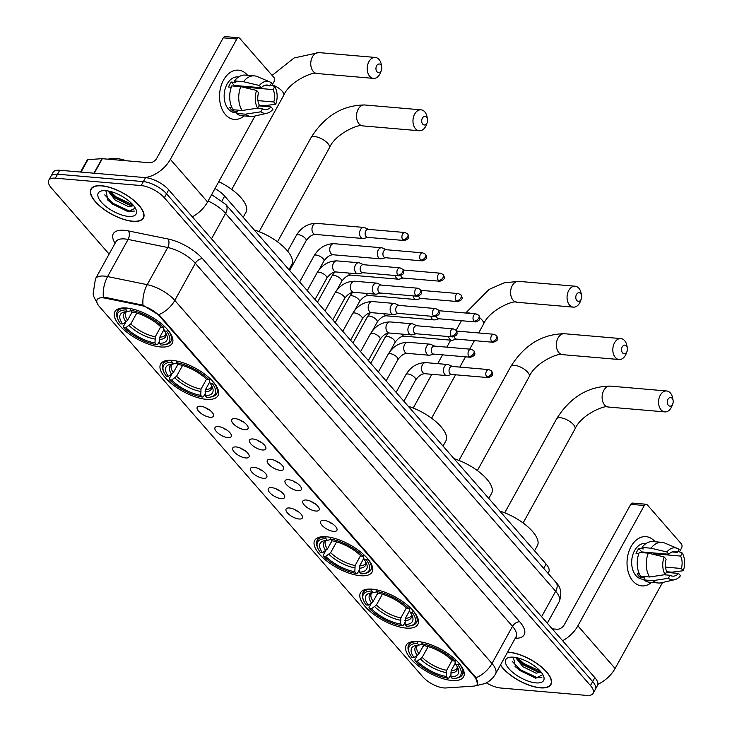 <?xml version="1.0" encoding="UTF-8"?>
<svg xmlns="http://www.w3.org/2000/svg" width="732" height="732" viewBox="0 0 732 732"><rect width="100%" height="100%" fill="white"/><g stroke="black" fill="none" stroke-linecap="round" stroke-linejoin="round"><path stroke-width="1.1" d="M160.555 346.95A32.748 13.167 -151.1 0 0 172.221 343.308A32.748 13.167 -151.1 0 0 159.786 322.409A32.748 13.167 -151.1 0 0 126.545 308.016A32.748 13.167 -151.1 0 0 114.887 311.658A32.748 13.167 -151.1 0 0 127.322 332.557A32.748 13.167 -151.1 0 0 160.555 346.95M406.159 628.093A32.748 13.167 -151.1 0 0 417.816 624.451A32.748 13.167 -151.1 0 0 405.382 603.552A32.748 13.167 -151.1 0 0 372.149 589.159A32.748 13.167 -151.1 0 0 360.483 592.801A32.748 13.167 -151.1 0 0 372.917 613.7A32.748 13.167 -151.1 0 0 406.159 628.093M360.4 575.718A32.748 13.167 -151.1 0 0 372.066 572.076A32.748 13.167 -151.1 0 0 359.632 551.178A32.748 13.167 -151.1 0 0 326.39 536.776A32.748 13.167 -151.1 0 0 314.723 540.417A32.748 13.167 -151.1 0 0 327.158 561.316A32.748 13.167 -151.1 0 0 360.4 575.718M206.314 399.333A32.748 13.167 -151.1 0 0 217.98 395.692A32.748 13.167 -151.1 0 0 205.546 374.793A32.748 13.167 -151.1 0 0 172.304 360.391A32.748 13.167 -151.1 0 0 160.637 364.033A32.748 13.167 -151.1 0 0 173.072 384.931A32.748 13.167 -151.1 0 0 206.314 399.333M451.918 680.476A32.748 13.167 -151.1 0 0 463.576 676.835A32.748 13.167 -151.1 0 0 451.141 655.936A32.748 13.167 -151.1 0 0 417.899 641.534A32.748 13.167 -151.1 0 0 406.242 645.176A32.748 13.167 -151.1 0 0 418.677 666.074A32.748 13.167 -151.1 0 0 451.918 680.476M323.956 520.37A9.269 3.724 28.9 0 1 332.401 523.746A9.269 3.724 28.9 0 1 337.068 529.337A9.269 3.724 28.9 0 1 333.582 531.386A9.269 3.724 28.9 0 1 323.297 526.582A9.269 3.724 28.9 0 1 321.412 520.699A9.269 3.724 28.9 0 1 323.956 520.37M306.177 500.02A9.269 3.724 28.9 0 1 314.623 503.396A9.269 3.724 28.9 0 1 319.298 508.987A9.269 3.724 28.9 0 1 315.803 511.037A9.269 3.724 28.9 0 1 305.519 506.242A9.269 3.724 28.9 0 1 303.643 500.349A9.269 3.724 28.9 0 1 306.177 500.02M288.399 479.67A9.269 3.724 28.9 0 1 296.853 483.047A9.269 3.724 28.9 0 1 301.52 488.637A9.269 3.724 28.9 0 1 298.025 490.687A9.269 3.724 28.9 0 1 287.74 485.892A9.269 3.724 28.9 0 1 285.864 480A9.269 3.724 28.9 0 1 288.399 479.67M270.63 459.321A9.269 3.724 28.9 0 1 279.075 462.697A9.269 3.724 28.9 0 1 283.742 468.288A9.269 3.724 28.9 0 1 280.255 470.337A9.269 3.724 28.9 0 1 269.962 465.543A9.269 3.724 28.9 0 1 268.086 459.65A9.269 3.724 28.9 0 1 270.63 459.321M252.851 438.971A9.269 3.724 28.9 0 1 261.297 442.348A9.269 3.724 28.9 0 1 265.963 447.938A9.269 3.724 28.9 0 1 262.477 449.988A9.269 3.724 28.9 0 1 252.192 445.193A9.269 3.724 28.9 0 1 250.307 439.301A9.269 3.724 28.9 0 1 252.851 438.971M235.073 418.622A9.269 3.724 28.9 0 1 243.518 421.998A9.269 3.724 28.9 0 1 248.185 427.589A9.269 3.724 28.9 0 1 244.698 429.638A9.269 3.724 28.9 0 1 234.414 424.844A9.269 3.724 28.9 0 1 232.529 418.951A9.269 3.724 28.9 0 1 235.073 418.622M289.415 507.981A9.269 3.724 28.9 0 1 297.86 511.357A9.269 3.724 28.9 0 1 302.526 516.957A9.269 3.724 28.9 0 1 299.04 519.006A9.269 3.724 28.9 0 1 288.747 514.203A9.269 3.724 28.9 0 1 286.871 508.31A9.269 3.724 28.9 0 1 289.415 507.981M271.636 487.631A9.269 3.724 28.9 0 1 280.082 491.007A9.269 3.724 28.9 0 1 284.748 496.607A9.269 3.724 28.9 0 1 281.262 498.657A9.269 3.724 28.9 0 1 270.977 493.853A9.269 3.724 28.9 0 1 269.092 487.96A9.269 3.724 28.9 0 1 271.636 487.631M253.858 467.281A9.269 3.724 28.9 0 1 262.303 470.658A9.269 3.724 28.9 0 1 266.97 476.257A9.269 3.724 28.9 0 1 263.483 478.307A9.269 3.724 28.9 0 1 253.199 473.503A9.269 3.724 28.9 0 1 251.323 467.611A9.269 3.724 28.9 0 1 253.858 467.281M236.079 446.932A9.269 3.724 28.9 0 1 244.525 450.308A9.269 3.724 28.9 0 1 249.2 455.908A9.269 3.724 28.9 0 1 245.705 457.958A9.269 3.724 28.9 0 1 235.42 453.154A9.269 3.724 28.9 0 1 233.545 447.27A9.269 3.724 28.9 0 1 236.079 446.932M218.301 426.582A9.269 3.724 28.9 0 1 226.755 429.968A9.269 3.724 28.9 0 1 231.422 435.558A9.269 3.724 28.9 0 1 227.936 437.608A9.269 3.724 28.9 0 1 217.642 432.804A9.269 3.724 28.9 0 1 215.766 426.921A9.269 3.724 28.9 0 1 218.301 426.582M200.531 406.242A9.269 3.724 28.9 0 1 208.977 409.618A9.269 3.724 28.9 0 1 213.643 415.209A9.269 3.724 28.9 0 1 210.157 417.258A9.269 3.724 28.9 0 1 199.863 412.455A9.269 3.724 28.9 0 1 197.988 406.571A9.269 3.724 28.9 0 1 200.531 406.242M445.797 687.961A16.68 6.707 28.9 0 1 443.812 687.924A16.68 6.707 28.9 0 1 422.95 676.963L99.506 306.708A16.68 6.707 28.9 0 1 97.091 299.699A16.68 6.707 28.9 0 1 105.289 298.171L140.864 305.427A16.68 6.707 28.9 0 1 159.475 316.059L474.995 677.246A16.68 6.707 28.9 0 1 477.41 684.264A16.68 6.707 28.9 0 1 473.448 686.149L445.797 687.961M214.979 188.563A18.538 7.448 28.9 0 1 224.66 196.094L546.099 564.052A18.538 7.448 28.9 0 1 548.771 571.848L547.994 573.266M205.116 407.495A5.563 2.233 -151.1 0 0 209.059 409.673M222.894 427.845A5.563 2.233 -151.1 0 0 226.838 430.023M240.672 448.194A5.563 2.233 -151.1 0 0 244.616 450.372M258.451 468.544A5.563 2.233 -151.1 0 0 262.385 470.722M276.22 488.894A5.563 2.233 -151.1 0 0 280.164 491.071M293.999 509.243A5.563 2.233 -151.1 0 0 297.942 511.421M239.666 419.875A5.563 2.233 -151.1 0 0 243.6 422.053M257.435 440.225A5.563 2.233 -151.1 0 0 261.379 442.403M275.214 460.574A5.563 2.233 -151.1 0 0 279.157 462.752M292.992 480.924A5.563 2.233 -151.1 0 0 296.936 483.102M310.771 501.274A5.563 2.233 -151.1 0 0 314.705 503.451M328.549 521.623A5.563 2.233 -151.1 0 0 332.484 523.801M500.423 665.077A29.966 12.041 -151.1 0 0 540.271 687.851A29.966 12.041 -151.1 0 0 550.94 684.521A29.966 12.041 -151.1 0 0 539.557 665.397A29.966 12.041 -151.1 0 0 509.143 652.221A29.966 12.041 -151.1 0 0 507.569 652.13M132.757 221.357A29.966 12.041 -151.1 0 0 143.426 218.026A29.966 12.041 -151.1 0 0 132.044 198.903A29.966 12.041 -151.1 0 0 101.629 185.727A29.966 12.041 -151.1 0 0 90.96 189.066A29.966 12.041 -151.1 0 0 102.334 208.181A29.966 12.041 -151.1 0 0 132.757 221.357M486.35 682.865A18.538 7.448 -151.1 0 0 500.725 688.016L586.542 695.4A18.538 7.448 -151.1 0 0 593.149 693.341L597.522 685.417A18.538 7.448 -151.1 0 0 594.841 677.622L168.717 189.826A18.538 7.448 -151.1 0 0 145.54 177.638L59.722 170.254L57.535 174.216A18.538 7.448 -151.1 0 0 50.938 176.284A18.538 7.448 -151.1 0 1 57.535 174.216L143.353 181.6L57.535 174.216L55.348 178.178A18.538 7.448 -151.1 0 0 48.751 180.246A18.538 7.448 -151.1 0 0 51.423 188.032L109.114 254.077M168.717 189.826L166.53 193.788A18.538 7.448 -151.1 0 0 143.353 181.6A18.538 7.448 -151.1 0 1 166.53 193.788L592.655 681.583L166.53 193.788L164.343 197.75A18.538 7.448 -151.1 0 0 141.166 185.562L55.348 178.178M595.336 689.379A18.538 7.448 -151.1 0 0 592.655 681.583A18.538 7.448 -151.1 0 1 595.336 689.379M101.547 297.393L105.683 297.457L143.024 305.217L159.741 315.574L475.269 676.761L477.584 683.935M593.149 693.341A18.538 7.448 -151.1 0 0 590.468 685.545L164.343 197.75M59.722 170.254A18.538 7.448 -151.1 0 0 53.125 172.322L48.751 180.246M500.523 664.894A29.655 11.922 -151.1 0 0 540.106 687.668A29.655 11.922 -151.1 0 0 550.665 684.365A29.655 11.922 -151.1 0 0 539.411 665.443A29.655 11.922 -151.1 0 0 509.298 652.404A29.655 11.922 -151.1 0 0 507.468 652.313M541.168 672.177L536.071 673.166L522.858 666.678L515.593 657.464M540.683 671.583L536.94 671.592L523.728 665.114L519.821 661.499L517.204 657.793M535.934 682.892A21.621 8.693 -151.1 0 0 543.556 676.084A21.621 8.693 -151.1 0 0 513.471 657.18A21.621 8.693 -151.1 0 0 509.536 657.309A21.621 8.693 -151.1 0 0 510.616 670.485A21.621 8.693 -151.1 0 0 535.934 682.892M513.37 657.171L515.557 666.907L535.485 678.225L542.87 674.657M541.836 677.585L537.187 677.658L520.187 669.679L512.235 661.38M540.454 671.336L523.654 663.393L517.771 657.922M535.961 678.299L519.747 670.466L515.035 666.303M538.331 671.766L523.224 664.171L518.961 660.474M654.82 541.46A24.714 16.79 -85.1 0 1 655.085 541.772A24.714 16.79 -85.1 0 0 654.82 541.46A24.714 16.79 -85.1 0 0 631.048 546.584A24.714 16.79 -85.1 0 0 632.951 581.089A24.714 16.79 -85.1 0 1 628.459 552.861A24.714 16.79 -85.1 0 1 646.008 536.648A24.714 16.79 -85.1 0 1 654.82 541.46M651.59 582.407A24.714 16.79 -85.1 0 1 632.951 581.089A24.714 16.79 -85.1 0 0 641.772 585.902A24.714 16.79 -85.1 0 0 651.59 582.407M597.888 684.283A24.714 15.171 -41.1 0 0 615.09 668.462L662.542 582.507M562.597 640.71A24.714 15.171 -41.1 0 0 577.868 625.851L644.306 505.501L630.755 504.33L564.317 624.689A6.176 3.797 138.9 0 1 557.061 629.255L552.23 628.834M668.051 572.525L668.408 571.875M679.442 551.891L681.529 548.103A3.093 2.095 94.9 0 0 681.291 543.794L647.28 504.86A3.093 2.095 94.9 0 0 646.173 504.257A3.093 2.095 94.9 0 0 644.306 505.501M630.755 504.33A3.093 2.095 -85.1 0 1 632.622 503.094L646.173 504.257M653.008 552.889A12.362 8.4 94.9 0 1 653.493 553.749L680.595 556.082A12.362 8.4 -85.1 0 1 681.282 568.48L665.434 567.117M666.367 572.378L678.546 573.431A12.362 8.4 -85.1 0 1 672.644 576.148A12.362 8.4 -85.1 0 1 670.009 575.27L664.253 574.776M648.945 552.541A12.362 8.4 -85.1 0 1 649.449 553.438M644.133 579.277L642.348 579.131A17.916 12.17 -85.1 0 1 635.962 575.636A17.916 12.17 -85.1 0 1 632.704 555.176A17.916 12.17 -85.1 0 1 645.423 543.418L646.063 543.483M678.546 573.431L680.522 575.691A16.067 10.916 -85.1 0 1 674.703 579.671L661.426 582.764A20.386 13.853 -85.1 0 1 658.397 582.992L649.366 582.214A20.386 13.853 -85.1 0 1 643.803 579.89L644.91 577.877L640.39 577.493A17.916 12.17 -85.1 0 1 638.67 575.874A17.916 12.17 -85.1 0 1 637.179 573.824L639.402 574.007M641.223 552.559A12.362 8.4 94.9 0 1 641.754 551.919L668.856 554.252L666.879 551.992L651.05 548.213L642.019 547.435L643.318 548.927L638.798 548.543A17.916 12.17 -85.1 0 0 636.062 553.493L638.78 553.721M640.591 576.212A20.386 13.853 -85.1 0 1 639.283 552.395L648.314 553.172L664.144 556.942L666.12 559.202A12.362 8.4 -85.1 0 0 666.797 571.591L665.123 574.638L649.623 576.99L640.591 576.212M642.019 547.435A20.386 13.853 -85.1 0 1 652.862 541.579L661.893 542.357A20.386 13.853 -85.1 0 1 664.839 543.098L677.393 548.414A16.067 10.916 -85.1 0 1 679.067 549.366L677.393 552.413L672.013 551.946M643.803 579.89L652.834 580.668L668.325 578.317L670.009 575.27M658.397 582.992A20.386 13.853 -85.1 0 1 652.834 580.668M649.623 576.99A20.386 13.853 -85.1 0 1 648.314 553.172M651.05 548.213A20.386 13.853 -85.1 0 1 661.893 542.357M674.703 579.671A16.067 10.916 -85.1 0 1 668.325 578.317M665.123 574.638A16.067 10.916 -85.1 0 1 664.144 556.942M666.879 551.992A16.067 10.916 -85.1 0 1 677.393 548.414M668.856 554.252A12.362 8.4 -85.1 0 1 674.758 551.525A12.362 8.4 -85.1 0 1 677.393 552.413M666.724 571.729L671.985 572.177L683.249 570.731L681.282 568.48M680.595 556.082L682.279 553.035L677.997 551.306M682.279 553.035A16.067 10.916 -85.1 0 1 683.249 570.731M653.493 553.749L653.932 552.962M640.39 577.493L641.076 576.258M641.754 551.919L638.798 548.543M101.785 185.91A29.655 11.922 -151.1 0 0 91.226 189.213A29.655 11.922 -151.1 0 0 102.489 208.135A29.655 11.922 -151.1 0 0 132.593 221.174A29.655 11.922 -151.1 0 0 143.152 217.88A29.655 11.922 -151.1 0 0 131.888 198.958A29.655 11.922 -151.1 0 0 101.785 185.91M126.343 160.766A30.89 12.417 -151.1 0 0 115.912 158.432A30.89 12.417 -151.1 0 0 108.19 159.201M133.654 205.683L128.558 206.671L115.345 200.193L108.08 190.97M133.16 205.097L129.427 205.097L116.214 198.619L112.307 195.014L109.69 191.299M128.42 216.398A21.621 8.693 -151.1 0 0 136.042 209.599A21.621 8.693 -151.1 0 0 105.957 190.686A21.621 8.693 -151.1 0 0 102.023 190.814A21.621 8.693 -151.1 0 0 103.102 203.99A21.621 8.693 -151.1 0 0 128.42 216.398M105.856 190.677L108.043 200.422L127.972 211.731L135.356 208.172M134.322 211.1L129.674 211.164L112.673 203.185L104.722 194.895M132.94 204.841L116.141 196.899L110.258 191.436M128.448 211.813L112.234 203.972L107.522 199.809M130.818 205.28L115.711 197.686L111.438 193.989M672.168 398.354A4.328 2.937 94.9 0 0 668.005 399.251A4.328 2.937 94.9 0 0 668.334 405.29A4.328 2.937 94.9 0 0 672.818 403.68A4.328 2.937 94.9 0 0 673.101 400.422A4.328 2.937 94.9 0 0 672.168 398.354M672.818 403.68L671.976 405.949A10.504 7.137 -85.1 0 1 664.83 411.896A10.504 7.137 -85.1 0 1 661.087 409.856A10.504 7.137 -85.1 0 1 659.175 397.851A10.504 7.137 -85.1 0 1 666.632 390.97A10.504 7.137 -85.1 0 1 670.384 393.011A10.504 7.137 -85.1 0 1 672.653 398.043L673.101 400.422M455.322 663.082L451.141 670.668L450.875 676.89A26.572 10.678 -151.1 0 0 458.076 668.435A26.572 10.678 -151.1 0 0 455.807 664.5L457.893 664.683L459.394 663.695M421.788 648.607L423.709 645.551M409.27 652.779A29.408 11.822 -151.1 0 1 417.46 643.428L417.359 641.699A30.643 12.316 -151.1 0 0 408.63 645.203A30.643 12.316 -151.1 0 0 408.74 651.443L409.27 652.779A29.408 11.822 -151.1 0 0 411.924 657.327L414.01 657.51L417.322 655.442L418.951 653.749L423.499 645.514M450.875 676.89L452.358 678.591A29.408 11.822 -151.1 0 0 455.533 678.317L456.951 678.052A30.643 12.316 -151.1 0 0 462.285 674.822A30.643 12.316 -151.1 0 0 459.348 663.768M421.879 642.083L421.98 643.812A29.408 11.822 -151.1 0 1 454.691 661.005L456.146 660.099M455.533 678.317A29.408 11.822 -151.1 0 0 457.893 664.683M417.46 643.428L418.951 645.121A26.572 10.678 -151.1 0 0 416.279 645.368A26.572 10.678 -151.1 0 0 414.01 657.51M454.691 661.005L452.596 660.831A26.572 10.678 -151.1 0 0 423.462 645.514L421.98 643.812M422.346 644.233L418.951 645.121M455.807 664.5L454.984 662.076L455.277 660.273M534.543 550.83L537.389 545.679A33.983 13.661 -151.1 0 0 499.828 511.092M450.756 674.831L449.036 677.951L447.838 678.198A29.408 11.822 -151.1 0 1 415.135 661.005L414.77 659.935L417.213 655.506M415.135 661.005L417.222 661.179A26.572 10.678 -151.1 0 0 446.355 676.496L447.838 678.198M428.138 646.603L422.163 657.418L417.222 661.179M446.355 676.496L446.621 670.283L452.102 660.346M626.409 345.971A4.328 2.937 94.9 0 0 622.246 346.867A4.328 2.937 94.9 0 0 622.584 352.906A4.328 2.937 94.9 0 0 627.068 351.305A4.328 2.937 94.9 0 0 627.342 348.048A4.328 2.937 94.9 0 0 626.409 345.971M627.068 351.305L626.217 353.574A10.504 7.137 -85.1 0 1 619.08 359.522A10.504 7.137 -85.1 0 1 615.328 357.472A10.504 7.137 -85.1 0 1 613.425 345.477A10.504 7.137 -85.1 0 1 620.873 338.587A10.504 7.137 -85.1 0 1 624.625 340.636A10.504 7.137 -85.1 0 1 626.903 345.669L627.342 348.048M409.563 610.708L405.382 618.293L405.116 624.506A26.572 10.678 -151.1 0 0 412.317 616.06A26.572 10.678 -151.1 0 0 410.048 612.126L412.134 612.3L413.635 611.321M376.038 596.223L377.95 593.176M363.511 600.396A29.408 11.822 -151.1 0 1 371.7 591.044L371.609 589.315A30.643 12.316 -151.1 0 0 362.871 592.828A30.643 12.316 -151.1 0 0 362.981 599.06L363.511 600.396A29.408 11.822 -151.1 0 0 366.165 604.952L368.26 605.126L371.563 603.058L373.192 601.365L377.739 593.14M405.116 624.506L406.599 626.208A29.408 11.822 -151.1 0 0 409.783 625.942L411.192 625.677A30.643 12.316 -151.1 0 0 416.526 622.447A30.643 12.316 -151.1 0 0 413.589 611.394M376.12 589.708L376.221 591.429A29.408 11.822 -151.1 0 1 408.932 608.631L410.387 607.716M409.783 625.942A29.408 11.822 -151.1 0 0 412.134 612.3M371.7 591.044L373.192 592.746A26.572 10.678 -151.1 0 0 370.52 592.984A26.572 10.678 -151.1 0 0 368.26 605.126M408.932 608.631L406.836 608.448A26.572 10.678 -151.1 0 0 377.703 593.13L376.221 591.429M376.587 591.859L373.192 592.746M410.048 612.126L409.225 609.701L409.527 607.889M488.784 498.455L491.629 493.304A33.983 13.661 -151.1 0 0 454.069 458.708M404.997 622.447L403.277 625.567L402.078 625.823A29.408 11.822 -151.1 0 1 369.376 608.621L369.01 607.551L371.463 603.122M369.376 608.621L371.463 608.804A26.572 10.678 -151.1 0 0 400.596 624.122L402.078 625.823M382.378 594.219L376.404 605.044L371.463 608.804M400.596 624.122L400.862 617.899L406.342 607.972M580.65 293.596A4.328 2.937 94.9 0 0 576.487 294.493A4.328 2.937 94.9 0 0 576.825 300.532A4.328 2.937 94.9 0 0 581.309 298.921A4.328 2.937 94.9 0 0 581.583 295.664A4.328 2.937 94.9 0 0 580.65 293.596M581.309 298.921L580.467 301.191A10.504 7.137 -85.1 0 1 573.321 307.138A10.504 7.137 -85.1 0 1 569.569 305.098A10.504 7.137 -85.1 0 1 567.666 293.093A10.504 7.137 -85.1 0 1 575.123 286.212A10.504 7.137 -85.1 0 1 578.866 288.252A10.504 7.137 -85.1 0 1 581.144 293.285L581.583 295.664M363.813 558.324L359.622 565.909L359.357 572.131A26.572 10.678 -151.1 0 0 366.558 563.677A26.572 10.678 -151.1 0 0 364.289 559.742L366.384 559.925L367.876 558.937M330.278 543.849L332.191 540.792M317.752 548.021A29.408 11.822 -151.1 0 1 325.95 538.67L325.85 536.94A30.643 12.316 -151.1 0 0 317.112 540.445A30.643 12.316 -151.1 0 0 317.221 546.685L317.752 548.021A29.408 11.822 -151.1 0 0 320.406 552.568L322.501 552.752L327.442 548.991L331.98 540.756L330.461 539.054L330.37 537.325M359.357 572.131L360.839 573.833A29.408 11.822 -151.1 0 0 364.024 573.559L365.433 573.293A30.643 12.316 -151.1 0 0 370.767 570.063A30.643 12.316 -151.1 0 0 367.839 559.01M364.627 555.341L363.173 556.247A29.408 11.822 -151.1 0 0 330.461 539.054M364.024 573.559A29.408 11.822 -151.1 0 0 366.384 559.925M325.95 538.67L327.433 540.362A26.572 10.678 -151.1 0 0 324.761 540.609A26.572 10.678 -151.1 0 0 322.501 552.752M363.173 556.247L361.077 556.073A26.572 10.678 -151.1 0 0 331.953 540.756M330.837 539.475L327.433 540.362M364.289 559.742L363.465 557.317L363.767 555.515M443.034 446.072L445.87 440.92A33.983 13.661 -151.1 0 0 408.31 406.333M359.238 570.072L357.518 573.193L356.328 573.44A29.408 11.822 -151.1 0 1 323.617 556.247L323.26 555.176L325.703 550.748M323.617 556.247L325.713 556.421A26.572 10.678 -151.1 0 0 354.837 571.738L356.328 573.44M336.619 541.845L330.644 552.66L325.713 556.421M354.837 571.738L355.112 565.525L360.592 555.588M426.564 117.212A4.328 2.937 94.9 0 0 422.41 118.108A4.328 2.937 94.9 0 0 422.739 124.147A4.328 2.937 94.9 0 0 427.223 122.537A4.328 2.937 94.9 0 0 427.506 119.279A4.328 2.937 94.9 0 0 426.564 117.212M427.223 122.537L426.381 124.806A10.504 7.137 -85.1 0 1 419.235 130.754A10.504 7.137 -85.1 0 1 415.483 128.713A10.504 7.137 -85.1 0 1 413.58 116.708A10.504 7.137 -85.1 0 1 421.037 109.827A10.504 7.137 -85.1 0 1 424.78 111.868A10.504 7.137 -85.1 0 1 427.058 116.9L427.506 119.279M209.727 381.939L205.536 389.525L205.271 395.747A26.572 10.678 -151.1 0 0 212.472 387.292A26.572 10.678 -151.1 0 0 210.203 383.358L212.298 383.541L213.79 382.552M176.192 367.464L178.105 364.408M163.666 371.636A29.408 11.822 -151.1 0 1 171.864 362.276L171.764 360.556A30.643 12.316 -151.1 0 0 163.026 364.06A30.643 12.316 -151.1 0 0 163.135 370.3L163.666 371.636A29.408 11.822 -151.1 0 0 166.32 376.184L168.415 376.367L173.356 372.606L177.894 364.371L176.375 362.669L176.284 360.94M205.271 395.747L206.753 397.449A29.408 11.822 -151.1 0 0 209.938 397.174L211.347 396.909A30.643 12.316 -151.1 0 0 216.69 393.679A30.643 12.316 -151.1 0 0 213.753 382.626M210.542 378.956L209.087 379.862A29.408 11.822 -151.1 0 0 176.375 362.669M209.938 397.174A29.408 11.822 -151.1 0 0 212.298 383.541M171.864 362.276L173.347 363.978A26.572 10.678 -151.1 0 0 170.675 364.225A26.572 10.678 -151.1 0 0 168.415 376.367M209.087 379.862L207 379.688A26.572 10.678 -151.1 0 0 177.867 364.371M176.751 363.09L173.347 363.978M210.203 383.358L209.379 380.933L209.681 379.13M288.948 269.687L291.784 264.536A33.983 13.661 -151.1 0 0 254.224 229.949M205.152 393.688L203.432 396.799L202.242 397.055A29.408 11.822 -151.1 0 1 169.531 379.862L169.174 378.792L171.617 374.363M169.531 379.862L171.627 380.036A26.572 10.678 -151.1 0 0 200.76 395.353L202.242 397.055M182.533 365.46L176.558 376.275L171.627 380.036M200.76 395.353L201.025 389.14L206.506 379.203M380.805 64.828A4.328 2.937 94.9 0 0 376.651 65.724A4.328 2.937 94.9 0 0 376.98 71.763A4.328 2.937 94.9 0 0 381.464 70.162A4.328 2.937 94.9 0 0 381.747 66.905A4.328 2.937 94.9 0 0 380.805 64.828M381.464 70.162L380.622 72.431A10.504 7.137 -85.1 0 1 373.476 78.379A10.504 7.137 -85.1 0 1 369.733 76.329A10.504 7.137 -85.1 0 1 367.821 64.334A10.504 7.137 -85.1 0 1 375.278 57.444A10.504 7.137 -85.1 0 1 379.03 59.493A10.504 7.137 -85.1 0 1 381.299 64.526L381.747 66.905M163.968 329.565L159.777 337.15L159.512 343.363A26.572 10.678 -151.1 0 0 166.713 334.917A26.572 10.678 -151.1 0 0 164.444 330.983L166.539 331.157L168.031 330.178M130.433 315.08L132.355 312.033M117.907 319.253A29.408 11.822 -151.1 0 1 126.105 309.901L126.005 308.172A30.643 12.316 -151.1 0 0 117.266 311.686A30.643 12.316 -151.1 0 0 117.376 317.917L117.907 319.253A29.408 11.822 -151.1 0 0 120.57 323.809L122.656 323.983L125.959 321.915L127.597 320.223L132.135 311.997M159.512 343.363L161.003 345.065A29.408 11.822 -151.1 0 0 164.178 344.799L165.597 344.534A30.643 12.316 -151.1 0 0 170.931 341.304A30.643 12.316 -151.1 0 0 167.994 330.251M130.525 308.556L130.625 310.286A29.408 11.822 -151.1 0 1 163.328 327.488L164.782 326.573M164.178 344.799A29.408 11.822 -151.1 0 0 166.539 331.157M126.105 309.901L127.588 311.603A26.572 10.678 -151.1 0 0 124.916 311.841A26.572 10.678 -151.1 0 0 122.656 323.983M163.328 327.488L161.241 327.305A26.572 10.678 -151.1 0 0 132.108 311.988L130.625 310.286M130.991 310.716L127.588 311.603M164.444 330.983L163.62 328.558L163.922 326.747M243.189 217.312L246.034 212.161A33.983 13.661 -151.1 0 0 218.786 181.664M159.393 341.304L157.673 344.424L156.483 344.68A29.408 11.822 -151.1 0 1 123.772 327.478L123.415 326.408L125.858 321.979M123.772 327.478L125.867 327.662A26.572 10.678 -151.1 0 0 155.001 342.979L156.483 344.68M136.774 313.076L130.808 323.901L125.867 327.662M155.001 342.979L155.266 336.757L160.747 326.829M448.597 336.555A5.563 3.779 94.9 0 0 449.787 339.172A5.563 3.779 94.9 0 0 451.772 340.252A5.563 3.779 94.9 0 0 452.66 340.179L456.741 339.136M454.197 336.729A4.017 2.727 94.9 0 0 454.993 338.321A4.017 2.727 94.9 0 0 456.42 339.108L493.194 342.265C498.446 340.554 498.346 339.09 496.561 335.622A4.017 2.461 -41.1 0 1 496.47 338.523A4.017 2.461 138.9 0 1 491.758 341.487A4.017 2.727 94.9 0 0 493.194 342.265M491.758 341.487A4.017 2.727 94.9 0 1 491.026 336.903A4.017 2.727 94.9 0 1 493.88 334.268L457.107 331.102A4.017 2.727 94.9 0 0 456.585 331.129M430.819 316.206A5.563 3.779 94.9 0 0 432.008 318.823A5.563 3.779 94.9 0 0 433.994 319.902A5.563 3.779 94.9 0 0 434.881 319.829L438.962 318.786M436.418 316.38A4.017 2.727 94.9 0 0 437.214 317.972A4.017 2.727 94.9 0 0 438.642 318.759L475.416 321.915C480.668 320.204 480.567 318.74 478.783 315.272A4.017 2.461 -41.1 0 1 478.691 318.173A4.017 2.461 138.9 0 1 473.979 321.138A4.017 2.727 94.9 0 0 475.416 321.915M473.979 321.138A4.017 2.727 94.9 0 1 473.247 316.553A4.017 2.727 94.9 0 1 476.102 313.918L439.337 310.752A4.017 2.727 94.9 0 0 438.807 310.78M413.04 295.856A5.563 3.779 94.9 0 0 414.239 298.473A5.563 3.779 94.9 0 0 416.215 299.553A5.563 3.779 94.9 0 0 417.103 299.48L421.184 298.436M418.64 296.03A4.017 2.727 94.9 0 0 419.436 297.622A4.017 2.727 94.9 0 0 420.873 298.409L457.637 301.566C462.889 299.864 462.789 298.391 461.004 294.923A4.017 2.461 -41.1 0 1 460.913 297.823A4.017 2.461 138.9 0 1 456.201 300.788A4.017 2.727 94.9 0 0 457.637 301.566M456.201 300.788A4.017 2.727 94.9 0 1 455.478 296.204A4.017 2.727 94.9 0 1 458.324 293.569L421.559 290.403A4.017 2.727 94.9 0 0 421.028 290.43M395.262 275.507A5.563 3.779 94.9 0 0 396.46 278.123A5.563 3.779 94.9 0 0 398.446 279.203A5.563 3.779 94.9 0 0 399.324 279.13L403.414 278.087M400.862 275.68A4.017 2.727 94.9 0 0 401.658 277.272A4.017 2.727 94.9 0 0 403.094 278.059L439.859 281.216C445.111 279.514 445.01 278.05 443.226 274.573A4.017 2.461 -41.1 0 1 443.144 277.474A4.017 2.461 138.9 0 1 438.431 280.438A4.017 2.727 94.9 0 0 439.859 281.216M438.431 280.438A4.017 2.727 94.9 0 1 437.699 275.854A4.017 2.727 94.9 0 1 440.545 273.219L403.78 270.053A4.017 2.727 94.9 0 0 403.25 270.081M386.322 249.731L382.479 248.002A5.563 3.779 94.9 0 0 381.619 247.773A5.563 3.779 94.9 0 0 378.252 250.015A5.563 3.779 94.9 0 0 378.682 257.774A5.563 3.779 94.9 0 0 380.667 258.853A5.563 3.779 94.9 0 0 381.555 258.78L385.636 257.737M420.653 260.089A4.017 2.727 94.9 0 1 419.921 255.505A4.017 2.727 94.9 0 1 422.776 252.869L386.002 249.703A4.017 2.727 94.9 0 0 383.577 251.314A4.017 2.727 94.9 0 0 383.879 256.923A4.017 2.727 94.9 0 0 385.316 257.71L422.08 260.867C427.332 259.165 427.232 257.701 425.457 254.224A4.017 2.461 -41.1 0 1 425.365 257.124A4.017 2.461 138.9 0 1 420.653 260.089A4.017 2.727 94.9 0 0 422.08 260.867M368.544 229.381L364.701 227.652A5.563 3.779 94.9 0 0 363.841 227.423A5.563 3.779 94.9 0 0 360.483 229.665A5.563 3.779 94.9 0 0 360.903 237.424A5.563 3.779 94.9 0 0 362.889 238.504A5.563 3.779 94.9 0 0 363.777 238.431L367.857 237.388M402.875 239.739A4.017 2.727 94.9 0 1 402.143 235.155A4.017 2.727 94.9 0 1 404.997 232.52L368.223 229.354A4.017 2.727 94.9 0 0 365.799 230.964A4.017 2.727 94.9 0 0 366.11 236.573A4.017 2.727 94.9 0 0 367.537 237.36L404.311 240.517C409.563 238.815 409.463 237.351 407.678 233.874A4.017 2.461 -41.1 0 1 407.587 236.775A4.017 2.461 138.9 0 1 402.875 239.739A4.017 2.727 94.9 0 0 404.311 240.517M452.431 366.467L448.588 364.737A5.563 3.779 94.9 0 0 447.728 364.509A5.563 3.779 94.9 0 0 444.361 366.741A5.563 3.779 94.9 0 0 444.791 374.51A5.563 3.779 94.9 0 0 446.767 375.589A5.563 3.779 94.9 0 0 447.655 375.516L451.736 374.464M486.753 376.824A4.017 2.727 94.9 0 1 486.03 372.231A4.017 2.727 94.9 0 1 488.875 369.605L452.111 366.439A4.017 2.727 94.9 0 0 449.677 368.05A4.017 2.727 94.9 0 0 449.988 373.659A4.017 2.727 94.9 0 0 451.424 374.436L488.189 377.602C493.441 375.891 493.341 374.427 491.556 370.959A4.017 2.461 -41.1 0 1 491.465 373.851A4.017 2.461 138.9 0 1 486.753 376.824A4.017 2.727 94.9 0 0 488.189 377.602M434.652 346.117L430.809 344.388A5.563 3.779 94.9 0 0 429.949 344.159A5.563 3.779 94.9 0 0 426.582 346.392A5.563 3.779 94.9 0 0 427.012 354.16A5.563 3.779 94.9 0 0 428.998 355.24A5.563 3.779 94.9 0 0 429.876 355.166L433.966 354.114M468.983 356.475A4.017 2.727 94.9 0 1 468.251 351.882A4.017 2.727 94.9 0 1 471.097 349.255L434.332 346.09A4.017 2.727 94.9 0 0 431.907 347.7A4.017 2.727 94.9 0 0 432.209 353.309A4.017 2.727 94.9 0 0 433.646 354.087L470.411 357.253C475.663 355.542 475.562 354.078 473.778 350.61A4.017 2.461 -41.1 0 1 473.696 353.501A4.017 2.461 138.9 0 1 468.983 356.475A4.017 2.727 94.9 0 0 470.411 357.253M416.874 325.767L413.031 324.038A5.563 3.779 94.9 0 0 412.171 323.809A5.563 3.779 94.9 0 0 408.804 326.042A5.563 3.779 94.9 0 0 409.234 333.81A5.563 3.779 94.9 0 0 411.219 334.89A5.563 3.779 94.9 0 0 412.107 334.817L416.188 333.765M451.205 336.125A4.017 2.727 94.9 0 1 450.473 331.532A4.017 2.727 94.9 0 1 453.328 328.906L416.554 325.74A4.017 2.727 94.9 0 0 414.129 327.35A4.017 2.727 94.9 0 0 414.431 332.959A4.017 2.727 94.9 0 0 415.868 333.737L452.632 336.903C457.884 335.192 457.784 333.728 456.009 330.26A4.017 2.461 -41.1 0 1 455.917 333.152A4.017 2.461 138.9 0 1 451.205 336.125A4.017 2.727 94.9 0 0 452.632 336.903M399.096 305.418L395.253 303.688A5.563 3.779 94.9 0 0 394.392 303.46A5.563 3.779 94.9 0 0 391.034 305.692A5.563 3.779 94.9 0 0 391.455 313.461A5.563 3.779 94.9 0 0 393.441 314.54A5.563 3.779 94.9 0 0 394.328 314.467L398.409 313.415M433.426 315.776A4.017 2.727 94.9 0 1 432.694 311.182A4.017 2.727 94.9 0 1 435.549 308.556L398.775 305.39A4.017 2.727 94.9 0 0 396.351 307.001A4.017 2.727 94.9 0 0 396.662 312.61A4.017 2.727 94.9 0 0 398.089 313.387L434.863 316.553C440.115 314.842 440.014 313.378 438.23 309.911A4.017 2.461 -41.1 0 1 438.139 312.811A4.017 2.461 138.9 0 1 433.426 315.776A4.017 2.727 94.9 0 0 434.863 316.553M381.326 285.068L377.474 283.339A5.563 3.779 94.9 0 0 376.623 283.11A5.563 3.779 94.9 0 0 373.256 285.343A5.563 3.779 94.9 0 0 373.677 293.111A5.563 3.779 94.9 0 0 375.662 294.191A5.563 3.779 94.9 0 0 376.55 294.118L380.631 293.065M415.648 295.426A4.017 2.727 94.9 0 1 414.916 290.833A4.017 2.727 94.9 0 1 417.771 288.207L381.006 285.041A4.017 2.727 94.9 0 0 378.572 286.651A4.017 2.727 94.9 0 0 378.883 292.26A4.017 2.727 94.9 0 0 380.311 293.038L417.084 296.204C422.337 294.493 422.236 293.029 420.452 289.561A4.017 2.461 -41.1 0 1 420.36 292.461A4.017 2.461 138.9 0 1 415.648 295.426A4.017 2.727 94.9 0 0 417.084 296.204M363.548 264.719L359.705 262.989A5.563 3.779 94.9 0 0 358.845 262.761A5.563 3.779 94.9 0 0 355.478 264.993A5.563 3.779 94.9 0 0 355.908 272.762A5.563 3.779 94.9 0 0 357.893 273.841A5.563 3.779 94.9 0 0 358.772 273.768L362.852 272.716M397.869 275.076A4.017 2.727 94.9 0 1 397.147 270.483A4.017 2.727 94.9 0 1 399.992 267.857L363.228 264.691A4.017 2.727 94.9 0 0 360.794 266.302A4.017 2.727 94.9 0 0 361.105 271.911A4.017 2.727 94.9 0 0 362.541 272.688L399.306 275.854C404.558 274.143 404.457 272.679 402.673 269.211A4.017 2.461 -41.1 0 1 402.582 272.112A4.017 2.461 138.9 0 1 397.869 275.076A4.017 2.727 94.9 0 0 399.306 275.854M247.306 74.975A24.714 16.79 -85.1 0 1 247.572 75.286A24.714 16.79 -85.1 0 0 247.306 74.975A24.714 16.79 -85.1 0 0 223.535 80.09A24.714 16.79 -85.1 0 0 225.438 114.595A24.714 16.79 -85.1 0 1 220.945 86.367A24.714 16.79 -85.1 0 1 238.495 70.162A24.714 16.79 -85.1 0 1 247.306 74.975M244.076 115.912A24.714 16.79 -85.1 0 1 225.438 114.595A24.714 16.79 -85.1 0 0 234.258 119.407A24.714 16.79 -85.1 0 0 244.076 115.912M192.306 216.828A24.714 15.171 -41.1 0 0 207.577 201.968L255.029 116.013M144.78 177.574A24.714 15.171 -41.1 0 0 170.355 159.366L236.793 39.006L223.242 37.844L156.804 158.194A6.176 3.797 138.9 0 1 149.548 162.76L102.324 158.698L94.3 173.228M260.537 106.039L260.894 105.381M271.929 85.397L274.015 81.618A3.093 2.095 94.9 0 0 273.777 77.299L239.767 38.366A3.093 2.095 94.9 0 0 238.659 37.762A3.093 2.095 94.9 0 0 236.793 39.006M223.242 37.844A3.093 2.095 -85.1 0 1 225.108 36.6L238.659 37.762M80.547 172.047L87.218 159.96A3.093 1.244 28.9 0 1 87.95 159.613L101.949 158.688A3.093 1.244 28.9 0 1 102.324 158.698M245.495 86.394A12.362 8.4 94.9 0 1 245.979 87.264L273.082 89.597A12.362 8.4 -85.1 0 1 273.768 101.986L257.92 100.623M258.853 105.893L271.032 106.936A12.362 8.4 -85.1 0 1 265.121 109.663A12.362 8.4 -85.1 0 1 262.495 108.775L256.74 108.281M241.432 86.047A12.362 8.4 -85.1 0 1 241.935 86.952M236.619 112.792L234.835 112.636A17.916 12.17 -85.1 0 1 228.448 109.15A17.916 12.17 -85.1 0 1 225.191 88.682A17.916 12.17 -85.1 0 1 237.909 76.933L238.55 76.988M271.032 106.936L273.009 109.196A16.067 10.916 -85.1 0 1 267.189 113.176L253.913 116.278A20.386 13.853 -85.1 0 1 250.884 116.498L241.853 115.72A20.386 13.853 -85.1 0 1 236.29 113.396L237.397 111.392L232.877 110.999A17.916 12.17 -85.1 0 1 231.156 109.379A17.916 12.17 -85.1 0 1 229.665 107.329L231.888 107.522M233.709 86.065A12.362 8.4 94.9 0 1 234.24 85.424L261.342 87.758L259.366 85.498L243.536 81.728L234.505 80.95L235.805 82.432L231.285 82.048A17.916 12.17 -85.1 0 0 228.549 86.998L231.266 87.236M233.078 109.727A20.386 13.853 -85.1 0 1 231.77 85.9L240.801 86.678L256.63 90.457L258.606 92.717A12.362 8.4 -85.1 0 0 259.284 105.106L257.609 108.153L242.109 110.505L233.078 109.727M234.505 80.95A20.386 13.853 -85.1 0 1 245.348 75.094L254.379 75.872A20.386 13.853 -85.1 0 1 257.325 76.604L269.879 81.92A16.067 10.916 -85.1 0 1 271.554 82.872L269.879 85.919L264.499 85.461M236.29 113.396L245.321 114.174L260.812 111.822L262.495 108.775M250.884 116.498A20.386 13.853 -85.1 0 1 245.321 114.174M242.109 110.505A20.386 13.853 -85.1 0 1 240.801 86.678M243.536 81.728A20.386 13.853 -85.1 0 1 254.379 75.872M267.189 113.176A16.067 10.916 -85.1 0 1 260.812 111.822M257.609 108.153A16.067 10.916 -85.1 0 1 256.63 90.457M259.366 85.498A16.067 10.916 -85.1 0 1 269.879 81.92M261.342 87.758A12.362 8.4 -85.1 0 1 267.244 85.04A12.362 8.4 -85.1 0 1 269.879 85.919M259.21 105.234L264.472 105.692L275.735 104.246L273.768 101.986M273.082 89.597L274.765 86.55L270.483 84.821M274.765 86.55A16.067 10.916 -85.1 0 1 275.735 104.246M245.979 87.264L246.419 86.477M232.877 110.999L233.563 109.763M234.24 85.424L231.285 82.048M474.995 677.246L475.269 676.761M159.475 316.059L159.741 315.574M140.864 305.427L141.258 304.713M105.289 298.171L105.683 297.457M543.711 568.371L546.099 564.052M222.043 200.833L224.66 196.094M115.089 243.253A30.89 12.417 28.9 0 1 124.284 230.315A30.89 12.417 28.9 0 1 128.448 230.928L168.095 239.016A30.89 12.417 28.9 0 1 202.554 258.707L519.738 621.797A30.89 12.417 28.9 0 1 516.874 638.277L515.154 638.386M103.386 297.247A21.621 12.16 -78.5 0 1 107.586 276.577L128.091 239.428A24.714 9.937 -151.1 0 0 124.76 238.943A24.714 9.937 -151.1 0 0 115.958 241.688L116.068 241.496M97.146 303.057L93.934 296.927L93.11 293.871L95.453 278.837A24.714 9.937 28.9 0 1 104.246 276.083A24.714 9.937 28.9 0 1 107.586 276.577L147.224 284.666A24.714 9.937 28.9 0 1 174.802 300.413L491.986 663.503A21.621 13.277 138.9 0 1 476.02 677.741M158.835 314.65A21.621 13.277 -41.1 0 0 174.802 300.413L195.307 263.273A24.714 9.937 -151.1 0 0 167.738 247.517L128.091 239.428A6.176 3.477 101.5 0 0 128.448 230.928M143.024 305.217A21.621 12.16 -78.5 0 1 147.224 284.666L167.738 247.517A6.176 3.477 101.5 0 0 168.095 239.016M476.184 685.445L477.301 685.372A21.621 16.772 -93.8 0 1 476.267 685.399M519.738 621.797A6.176 3.797 138.9 0 0 512.492 626.354L491.986 663.503A24.714 9.937 28.9 0 1 495.555 673.898L516.06 636.749A24.714 9.937 -151.1 0 0 512.492 626.354L195.307 263.273A6.176 3.797 138.9 0 1 202.554 258.707M590.468 685.545L594.841 677.622M141.166 185.562L145.54 177.638M516.874 638.277A6.176 4.795 86.2 0 0 515.676 637.444M211.63 194.62L225.831 204.475L555.927 582.343C560.987 587.256 562.084 593.689 559.221 601.64A24.714 9.937 -151.1 0 0 555.652 591.255L541.616 616.692M555.927 582.343A12.362 7.585 138.9 0 1 555.652 591.255L225.557 213.378L211.511 238.815M225.831 204.475A12.362 7.585 138.9 0 1 225.557 213.378A24.714 9.937 -151.1 0 0 208.098 201.025M577.868 625.851L615.09 668.462M604.623 404.997A10.504 7.137 94.9 0 0 608.374 407.038C605.931 404.393 581.043 414.44 574.959 429.034A10.504 4.218 28.9 0 0 573.449 424.624A10.504 4.218 28.9 0 0 560.309 417.716A10.504 4.218 28.9 0 0 556.567 418.887C570.1 397.32 587.97 386.395 610.177 386.112A10.504 7.137 94.9 0 0 602.72 392.993A10.504 7.137 94.9 0 0 604.623 404.997M451.141 670.668A22.857 9.187 -151.1 0 0 457.134 668.06L457.253 666.724M418.036 645.157A23.763 9.553 -151.1 0 0 417.322 655.442M450.647 672.964A23.763 9.553 -151.1 0 0 457.308 666.834M418.164 645.148L417.103 645.963A22.857 9.187 -151.1 0 0 418.951 653.749M420.525 659.111A23.763 9.553 -151.1 0 0 446.127 672.571M422.163 657.418A22.857 9.187 -151.1 0 0 446.621 670.283M558.864 352.614A10.504 7.137 94.9 0 0 562.615 354.663C560.181 352.01 535.284 362.065 529.209 376.66A10.504 4.218 28.9 0 0 527.69 372.24A10.504 4.218 28.9 0 0 514.55 365.332A10.504 4.218 28.9 0 0 510.817 366.503C524.35 344.946 542.211 334.021 564.418 333.728A10.504 7.137 94.9 0 0 556.961 340.618A10.504 7.137 94.9 0 0 558.864 352.614M405.382 618.293A22.857 9.187 -151.1 0 0 411.375 615.676L411.494 614.34M372.286 592.774A23.763 9.553 -151.1 0 0 371.563 603.058M404.887 620.58A23.763 9.553 -151.1 0 0 411.558 614.459M372.405 592.764L371.344 593.579A22.857 9.187 -151.1 0 0 373.192 601.365M374.766 606.737A23.763 9.553 -151.1 0 0 400.367 620.196M376.404 605.044A22.857 9.187 -151.1 0 0 400.862 617.899M465.68 313.022L489.168 289.378L503.982 282.881L518.659 281.353A10.504 7.137 94.9 0 0 511.201 288.234A10.504 7.137 94.9 0 0 513.114 300.239A10.504 7.137 94.9 0 0 516.856 302.279C514.422 299.635 489.525 309.682 483.449 324.276A10.504 4.218 28.9 0 0 481.931 319.866A10.504 4.218 28.9 0 0 479.771 317.825M466.549 313.095A10.504 4.218 28.9 0 1 468.8 312.957A10.504 4.218 28.9 0 1 471.673 313.534M359.622 565.909A22.857 9.187 -151.1 0 0 365.616 563.301L365.735 561.966M326.527 540.399A23.763 9.553 -151.1 0 0 325.804 550.684M359.128 568.206A23.763 9.553 -151.1 0 0 365.799 562.075M326.655 540.39L325.584 541.204A22.857 9.187 -151.1 0 0 327.442 548.991M329.016 554.353A23.763 9.553 -151.1 0 0 354.617 567.812M330.644 552.66A22.857 9.187 -151.1 0 0 355.112 565.525M359.028 123.854A10.504 7.137 94.9 0 0 362.77 125.895C360.336 123.25 335.439 133.297 329.363 147.891A10.504 4.218 28.9 0 0 327.845 143.472A10.504 4.218 28.9 0 0 314.714 136.573A10.504 4.218 28.9 0 0 310.972 137.744C324.505 116.178 342.375 105.252 364.573 104.969A10.504 7.137 94.9 0 0 357.115 111.85A10.504 7.137 94.9 0 0 359.028 123.854M205.536 389.525A22.857 9.187 -151.1 0 0 211.53 386.917L211.649 385.581M172.441 364.014A23.763 9.553 -151.1 0 0 171.718 374.299M205.042 391.821A23.763 9.553 -151.1 0 0 211.713 385.691M172.569 364.005L171.498 364.82A22.857 9.187 -151.1 0 0 173.356 372.606M174.93 377.968A23.763 9.553 -151.1 0 0 200.531 391.428M176.558 376.275A22.857 9.187 -151.1 0 0 201.025 389.14M272.103 75.387L294.118 57.974L318.813 52.585A10.504 7.137 94.9 0 0 311.356 59.475A10.504 7.137 94.9 0 0 313.269 71.471A10.504 7.137 94.9 0 0 317.02 73.52C314.577 70.867 289.689 80.923 283.604 95.517A10.504 4.218 28.9 0 0 282.085 91.097A10.504 4.218 28.9 0 0 272.203 84.885M159.777 337.15A22.857 9.187 -151.1 0 0 165.771 334.533L165.89 333.197M126.682 311.631A23.763 9.553 -151.1 0 0 125.959 321.915M159.292 339.438A23.763 9.553 -151.1 0 0 165.954 333.316M126.81 311.622L125.748 312.436A22.857 9.187 -151.1 0 0 127.597 320.223M129.171 325.594A23.763 9.553 -151.1 0 0 154.772 339.053M130.808 323.901A22.857 9.187 -151.1 0 0 155.266 336.757M370.758 363.347L385.27 337.059A5.563 2.233 28.9 0 1 387.255 336.436A5.563 2.233 28.9 0 1 394.374 340.298A5.563 2.233 28.9 0 1 395.005 342.43L390.138 351.259M401.511 334.057A5.563 3.779 94.9 0 0 402.179 335.073A5.563 3.779 94.9 0 0 402.362 335.274A5.563 3.779 94.9 0 0 404.165 336.153C401.099 336.198 398.052 338.294 395.005 342.43M352.98 342.997L367.491 316.709A5.563 2.233 28.9 0 1 369.477 316.087A5.563 2.233 28.9 0 1 376.605 319.957A5.563 2.233 28.9 0 1 377.227 322.08L372.359 330.91M383.733 313.708A5.563 3.779 94.9 0 0 384.401 314.723A5.563 3.779 94.9 0 0 384.593 314.925A5.563 3.779 94.9 0 0 386.386 315.812C383.33 315.858 380.274 317.944 377.227 322.08M335.21 322.647L349.713 296.359A5.563 2.233 28.9 0 1 351.699 295.737A5.563 2.233 28.9 0 1 358.826 299.608A5.563 2.233 28.9 0 1 359.458 301.73L354.581 310.56M365.954 293.358A5.563 3.779 94.9 0 0 366.631 294.374A5.563 3.779 94.9 0 0 366.814 294.575A5.563 3.779 94.9 0 0 368.608 295.463C365.552 295.508 362.496 297.595 359.458 301.73M317.432 302.298L331.944 276.01A5.563 2.233 28.9 0 1 333.92 275.388A5.563 2.233 28.9 0 1 341.048 279.258A5.563 2.233 28.9 0 1 341.679 281.381L336.802 290.211M348.185 273.009A5.563 3.779 94.9 0 0 348.853 274.024A5.563 3.779 94.9 0 0 349.036 274.226A5.563 3.779 94.9 0 0 350.838 275.113C347.773 275.159 344.717 277.245 341.679 281.381M299.653 281.948L314.165 255.66A5.563 2.233 28.9 0 1 316.142 255.038A5.563 2.233 28.9 0 1 323.27 258.908A5.563 2.233 28.9 0 1 323.901 261.031L319.024 269.861M314.165 255.66C319.024 247.791 325.639 243.802 334.012 243.683A5.563 3.779 94.9 0 0 330.068 247.325A5.563 3.779 94.9 0 0 331.074 253.675A5.563 3.779 94.9 0 0 331.257 253.876A5.563 3.779 94.9 0 0 333.06 254.763C329.995 254.809 326.948 256.895 323.901 261.031M287.639 251.149L296.387 235.311A5.563 2.233 28.9 0 1 298.372 234.698A5.563 2.233 28.9 0 1 305.491 238.559A5.563 2.233 28.9 0 1 306.122 240.691L289.662 270.511M296.387 235.311C301.245 227.442 307.861 223.452 316.233 223.333A5.563 3.779 94.9 0 0 312.29 226.975A5.563 3.779 94.9 0 0 313.296 233.325A5.563 3.779 94.9 0 0 313.479 233.526A5.563 3.779 94.9 0 0 315.282 234.414C312.216 234.46 309.169 236.546 306.122 240.691M396.113 392.37L405.921 374.601A5.563 2.233 28.9 0 1 407.907 373.979A5.563 2.233 28.9 0 1 415.035 377.849A5.563 2.233 28.9 0 1 415.666 379.972C418.704 375.836 421.76 373.75 424.816 373.704L446.767 375.589M447.728 364.509L425.777 362.624A5.563 3.779 94.9 0 0 421.824 366.265A5.563 3.779 94.9 0 0 422.84 372.615A5.563 3.779 94.9 0 0 423.023 372.817A5.563 3.779 94.9 0 0 424.816 373.704M378.343 372.021L388.152 354.251A5.563 2.233 28.9 0 1 390.129 353.629A5.563 2.233 28.9 0 1 397.256 357.5A5.563 2.233 28.9 0 1 397.888 359.622C400.926 355.487 403.982 353.4 407.047 353.355L428.998 355.24M429.949 344.159L407.998 342.274A5.563 3.779 94.9 0 0 404.046 345.916A5.563 3.779 94.9 0 0 405.061 352.266A5.563 3.779 94.9 0 0 405.244 352.467A5.563 3.779 94.9 0 0 407.047 353.355M360.565 351.671L370.374 333.902A5.563 2.233 28.9 0 1 372.35 333.28A5.563 2.233 28.9 0 1 379.478 337.15A5.563 2.233 28.9 0 1 380.109 339.273C383.156 335.137 386.203 333.051 389.268 333.005L411.219 334.89M412.171 323.809L390.22 321.924A5.563 3.779 94.9 0 0 386.276 325.566A5.563 3.779 94.9 0 0 387.283 331.916A5.563 3.779 94.9 0 0 387.466 332.118A5.563 3.779 94.9 0 0 389.268 333.005M342.786 331.322L352.595 313.552A5.563 2.233 28.9 0 1 354.572 312.939A5.563 2.233 28.9 0 1 361.7 316.8A5.563 2.233 28.9 0 1 362.331 318.932C365.378 314.787 368.425 312.701 371.49 312.656L393.441 314.54M394.392 303.46L372.442 301.575A5.563 3.779 94.9 0 0 368.498 305.217A5.563 3.779 94.9 0 0 369.504 311.567A5.563 3.779 94.9 0 0 369.687 311.768A5.563 3.779 94.9 0 0 371.49 312.656M325.008 310.972L334.817 293.203A5.563 2.233 28.9 0 1 336.802 292.59A5.563 2.233 28.9 0 1 343.93 296.451A5.563 2.233 28.9 0 1 344.552 298.583C347.599 294.438 350.655 292.352 353.712 292.306L375.662 294.191M376.623 283.11L354.663 281.225A5.563 3.779 94.9 0 0 350.72 284.867A5.563 3.779 94.9 0 0 351.726 291.217A5.563 3.779 94.9 0 0 351.918 291.418A5.563 3.779 94.9 0 0 353.712 292.306M307.23 290.622L317.038 272.853A5.563 2.233 28.9 0 1 319.024 272.24A5.563 2.233 28.9 0 1 326.152 276.101A5.563 2.233 28.9 0 1 326.783 278.233C329.821 274.088 332.877 272.002 335.933 271.956L357.893 273.841M358.845 262.761L336.894 260.876A5.563 3.779 94.9 0 0 332.941 264.517A5.563 3.779 94.9 0 0 333.957 270.867A5.563 3.779 94.9 0 0 334.14 271.069A5.563 3.779 94.9 0 0 335.933 271.956M170.355 159.366L207.577 201.968M93.943 173.2L101.949 158.688M87.95 159.613L81.06 172.093M477.301 685.372L484.657 683.651C489.369 681.638 493.002 678.39 495.555 673.898M95.453 278.837L115.958 241.688M559.221 601.64L547.316 623.216M551.498 682.855L550.665 684.365M92.058 187.703L91.226 189.213M143.984 216.37L143.152 217.88M610.177 386.112L666.632 390.97M504.723 512.812L556.567 418.887M410.323 642.138L408.63 645.203M463.978 671.756L462.285 674.822M608.374 407.038L664.83 411.896M523.115 522.959L574.959 429.034M564.418 333.728L620.873 338.587M458.964 460.428L510.817 366.503M364.563 589.754L362.871 592.828M418.219 619.373L416.526 622.447M562.615 354.663L619.08 359.522M477.356 470.584L529.209 376.66M518.659 281.353L575.123 286.212M413.205 408.053L431.834 374.308M437.718 363.648L442.567 354.855M446.822 347.16L450.683 340.16M456.091 330.361L461.416 320.717M318.804 537.38L317.112 540.445M372.469 566.998L370.767 570.063M516.856 302.279L573.321 307.138M431.596 418.201L455.56 374.793M459.806 367.098L465.479 356.832M469.724 349.137L474.409 340.655M478.655 332.959L483.449 324.276M364.573 104.969L421.037 109.827M259.119 231.669L310.972 137.744M164.718 360.995L163.026 364.06M218.383 390.613L216.69 393.679M362.77 125.895L419.235 130.754M277.51 241.816L329.363 147.891M318.813 52.585L375.278 57.444M118.968 308.611L117.266 311.686M172.624 338.23L170.931 341.304M317.02 73.52L373.476 78.379M231.751 189.442L283.604 95.517M388.052 333.097L385.27 337.059M404.165 336.153L451.772 340.252M457.427 331.129L456.274 330.608M493.88 334.268L496.561 335.622M370.273 312.747L367.491 316.709M386.386 315.812L433.994 319.902M439.658 310.78L438.505 310.258M476.102 313.918L478.783 315.272M352.495 292.397L349.713 296.359M368.608 295.463L416.215 299.553M421.879 290.43L420.726 289.909M458.324 293.569L461.004 294.923M334.725 272.048L331.944 276.01M350.838 275.113L398.446 279.203M404.101 270.081L402.948 269.559M440.545 273.219L443.226 274.573M334.012 243.683L381.619 247.773M333.06 254.763L380.667 258.853M422.776 252.869L425.457 254.224M316.233 223.333L363.841 227.423M315.282 234.414L362.889 238.504M404.997 232.52L407.678 233.874M403.899 401.282L415.666 379.972M425.777 362.624C417.396 362.743 410.78 366.732 405.921 374.601M488.875 369.605L491.556 370.959M386.121 380.933L397.888 359.622M407.998 342.274C399.617 342.393 393.002 346.382 388.152 354.251M471.097 349.255L473.778 350.61M368.352 360.583L380.109 339.273M390.22 321.924C381.848 322.043 375.223 326.033 370.374 333.902M453.328 328.906L456.009 330.26M350.573 340.234L362.331 318.932M372.442 301.575C364.069 301.694 357.454 305.683 352.595 313.552M435.549 308.556L438.23 309.911M332.795 319.884L344.552 298.583M354.663 281.225C346.291 281.344 339.675 285.334 334.817 293.203M417.771 288.207L420.452 289.561M315.016 299.534L326.783 278.233M336.894 260.876C328.512 260.995 321.897 264.984 317.038 272.853M399.992 267.857L402.673 269.211"/></g></svg>
